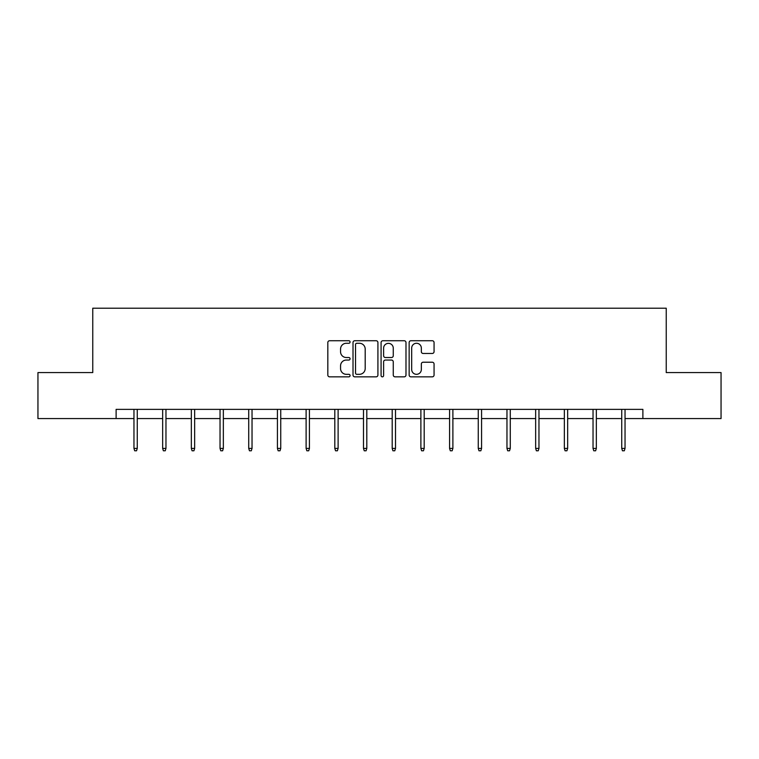 <?xml version="1.0" encoding="UTF-8"?>
<svg xmlns="http://www.w3.org/2000/svg" width="759" height="759" viewBox="0 0 759 759"><rect width="100%" height="100%" fill="white"/><g stroke="black" fill="none" stroke-linecap="round" stroke-linejoin="round"><path stroke-width="1.14" d="M350.07 341.996A1.262 1.262 0 0 0 348.808 340.734L329.624 340.734A1.803 1.803 0 0 0 327.822 342.546L327.822 375.041A1.803 1.803 0 0 0 329.624 376.844L348.808 376.844A1.262 1.262 0 0 0 350.07 375.582A1.262 1.262 0 0 0 348.808 374.32L346.322 374.32A5.778 5.778 0 0 1 340.554 368.542L340.554 365.829A5.778 5.778 0 0 1 346.322 360.051L348.808 360.051A1.262 1.262 0 0 0 350.07 358.789A1.262 1.262 0 0 0 348.808 357.527L346.322 357.527A5.778 5.778 0 0 1 340.554 351.749L340.554 349.045A5.778 5.778 0 0 1 346.322 343.267L348.808 343.267A1.262 1.262 0 0 0 350.07 341.996M432.26 353.466A1.803 1.803 0 0 0 434.063 351.654L434.063 342.546A1.803 1.803 0 0 0 432.26 340.734L410.961 340.734A1.803 1.803 0 0 0 409.148 342.546L409.148 375.041A1.803 1.803 0 0 0 410.961 376.844L432.26 376.844A1.803 1.803 0 0 0 434.063 375.041L434.063 364.026A1.803 1.803 0 0 0 432.26 362.223L423.142 362.223A1.803 1.803 0 0 0 421.34 364.026L421.34 369.491A4.829 4.829 0 0 1 416.511 374.32A4.829 4.829 0 0 1 411.682 369.491L411.682 348.096A4.829 4.829 0 0 1 416.511 343.267A4.829 4.829 0 0 1 421.34 348.096L421.34 351.654A1.803 1.803 0 0 0 423.142 353.466L432.26 353.466M116.118 418.57L37.95 418.57L37.95 372.584L92.759 372.584L92.759 308.211L666.241 308.211L666.241 372.584L721.05 372.584L721.05 418.57L642.882 418.57L642.882 409.367L116.118 409.367L116.118 418.57L133.963 418.57M377.916 342.546A1.803 1.803 0 0 0 376.113 340.734L354.814 340.734A1.803 1.803 0 0 0 353.011 342.546L353.011 375.041A1.803 1.803 0 0 0 354.814 376.844L376.113 376.844A1.803 1.803 0 0 0 377.916 375.041L377.916 342.546M382.887 340.734L404.186 340.734A1.803 1.803 0 0 1 405.989 342.546L405.989 375.041A1.803 1.803 0 0 1 404.186 376.844L395.069 376.844A1.803 1.803 0 0 1 393.266 375.041L393.266 361.863A1.803 1.803 0 0 0 391.464 360.051L385.411 360.051A1.803 1.803 0 0 0 383.608 361.863L383.608 375.582A1.262 1.262 0 0 1 382.346 376.844A1.262 1.262 0 0 1 381.084 375.582L381.084 342.546A1.803 1.803 0 0 1 382.887 340.734M137.265 418.57L162.654 418.57M165.965 418.57L191.344 418.57M194.655 418.57L220.034 418.57M223.345 418.57L248.724 418.57M252.035 418.57L277.424 418.57M280.735 418.57L306.114 418.57M309.425 418.57L334.804 418.57M338.116 418.57L363.495 418.57M366.806 418.57L392.194 418.57M395.505 418.57L420.884 418.57M424.196 418.57L449.575 418.57M452.886 418.57L478.265 418.57M481.576 418.57L506.965 418.57M510.276 418.57L535.655 418.57M538.966 418.57L564.345 418.57M567.656 418.57L593.035 418.57M596.346 418.57L621.735 418.57M625.036 418.57L642.882 418.57M356.796 343.267A1.262 1.262 0 0 0 355.535 344.529L355.535 373.048A1.262 1.262 0 0 0 356.796 374.32L359.415 374.32A5.778 5.778 0 0 0 365.193 368.542L365.193 349.045A5.778 5.778 0 0 0 359.415 343.267L356.796 343.267M393.266 348.182A4.829 4.829 0 0 0 388.437 343.353A4.829 4.829 0 0 0 383.608 348.182L383.608 355.724A1.803 1.803 0 0 0 385.411 357.527L391.464 357.527A1.803 1.803 0 0 0 393.266 355.724L393.266 348.182M133.963 448.398L134.694 450.789L136.535 450.789L137.265 448.398L133.963 448.398L133.963 409.367M137.265 448.398L137.265 409.367M162.654 448.398L163.384 450.789L165.225 450.789L165.965 448.398L162.654 448.398L162.654 409.367M165.965 448.398L165.965 409.367M191.344 448.398L192.084 450.789L193.915 450.789L194.655 448.398L191.344 448.398L191.344 409.367M194.655 448.398L194.655 409.367M220.034 448.398L220.774 450.789L222.615 450.789L223.345 448.398L220.034 448.398L220.034 409.367M223.345 448.398L223.345 409.367M248.724 448.398L249.464 450.789L251.305 450.789L252.035 448.398L248.724 448.398L248.724 409.367M252.035 448.398L252.035 409.367M277.424 448.398L278.155 450.789L279.995 450.789L280.735 448.398L277.424 448.398L277.424 409.367M280.735 448.398L280.735 409.367M306.114 448.398L306.845 450.789L308.685 450.789L309.425 448.398L306.114 448.398L306.114 409.367M309.425 448.398L309.425 409.367M334.804 448.398L335.544 450.789L337.385 450.789L338.116 448.398L334.804 448.398L334.804 409.367M338.116 448.398L338.116 409.367M363.495 448.398L364.235 450.789L366.075 450.789L366.806 448.398L363.495 448.398L363.495 409.367M366.806 448.398L366.806 409.367M392.194 448.398L392.925 450.789L394.765 450.789L395.505 448.398L392.194 448.398L392.194 409.367M395.505 448.398L395.505 409.367M420.884 448.398L421.615 450.789L423.456 450.789L424.196 448.398L420.884 448.398L420.884 409.367M424.196 448.398L424.196 409.367M449.575 448.398L450.315 450.789L452.155 450.789L452.886 448.398L449.575 448.398L449.575 409.367M452.886 448.398L452.886 409.367M478.265 448.398L479.005 450.789L480.845 450.789L481.576 448.398L478.265 448.398L478.265 409.367M481.576 448.398L481.576 409.367M506.965 448.398L507.695 450.789L509.536 450.789L510.276 448.398L506.965 448.398L506.965 409.367M510.276 448.398L510.276 409.367M535.655 448.398L536.385 450.789L538.226 450.789L538.966 448.398L535.655 448.398L535.655 409.367M538.966 448.398L538.966 409.367M564.345 448.398L565.085 450.789L566.916 450.789L567.656 448.398L564.345 448.398L564.345 409.367M567.656 448.398L567.656 409.367M593.035 448.398L593.775 450.789L595.616 450.789L596.346 448.398L593.035 448.398L593.035 409.367M596.346 448.398L596.346 409.367M621.735 448.398L622.465 450.789L624.306 450.789L625.036 448.398L621.735 448.398L621.735 409.367M625.036 448.398L625.036 409.367"/></g></svg>
